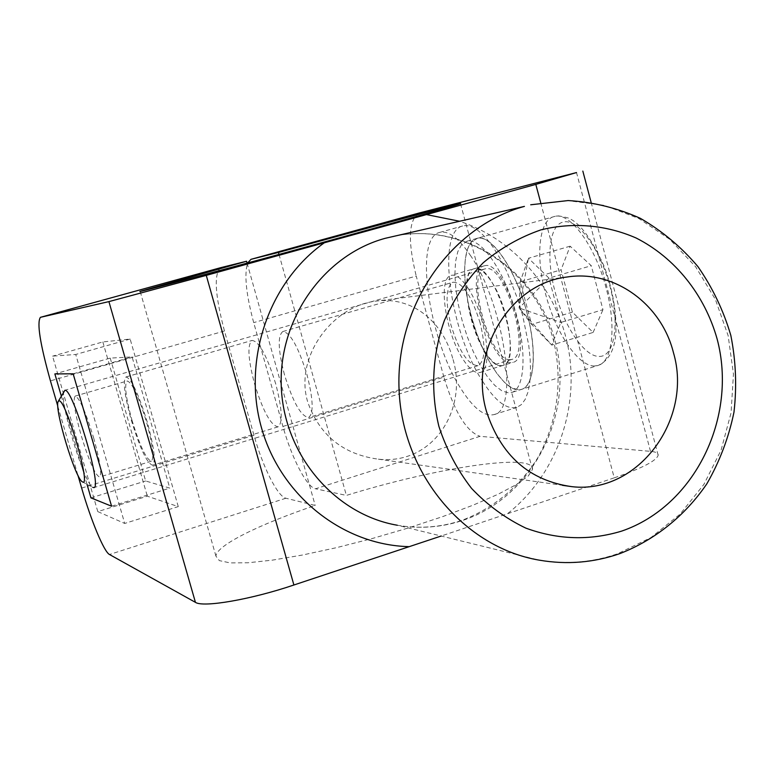 <?xml version="1.0" encoding="UTF-8"?>
<svg xmlns="http://www.w3.org/2000/svg" width="775" height="775" viewBox="0 0 775 775"><rect width="100%" height="100%" fill="white"/><g stroke="black" fill="none" stroke-linecap="round" stroke-linejoin="round"><path stroke-width="0.58" stroke-dasharray="3.88 2.91" d="M284.444 374.625C278.08 350.067 277.537 335.711 282.817 331.545C290.276 332.456 298.317 346.803 306.958 374.596C313.265 399.29 313.807 413.588 308.605 417.493C300.981 416.407 292.931 402.118 284.444 374.625M480.122 322.933C471.684 296.002 462.685 282.439 453.113 282.226C445.867 286.886 445.15 301.184 450.982 325.132C459.265 351.811 468.294 365.316 478.059 365.645C485.169 361.228 485.867 346.987 480.122 322.933M147.308 422.23C138.493 393.642 131.392 378.549 126.005 376.95C122.663 380.632 124.426 395.027 131.304 420.147C139.955 448.376 147.047 463.411 152.578 465.233C155.92 461.842 154.157 447.504 147.308 422.23M275.726 383.916C267.055 355.967 259.189 341.475 252.127 340.428C247.215 344.507 248 358.873 254.462 383.538C262.977 411.176 270.843 425.611 278.07 426.831C282.914 423.034 282.139 408.725 275.726 383.916M540.717 202.759L614.246 477.836L441.178 536.029M452.668 358.253C442.699 321.528 412.222 295.74 375.148 301.223C331.739 306.668 294.122 357.478 307.772 402.196C319.668 435.405 343.189 454.402 378.345 459.178C433.884 465.262 468.439 408.318 452.668 358.253M614.246 477.836C641.845 468.323 656.483 460.796 658.159 455.254C658.343 453.123 655.786 451.825 650.506 451.35L480.025 436.325L315.532 488.783C306.832 487.368 291.603 457.802 282.923 426.444L253.706 322.623C246.111 294.393 244.086 274.505 247.622 262.967M282.923 426.444L443.901 377.154C454.46 411.903 466.502 431.627 480.025 436.325M443.901 377.154L416.223 276.045L253.706 322.623M418.897 213.086C408.551 220.052 407.66 241.035 416.223 276.045M220.672 267.675C213.726 273.856 214.995 294.965 224.469 330.993L253.977 435.308C262.744 466.812 277.663 496.639 285.917 498.228L315.192 505.445C259.121 524.423 216.148 545.532 215.944 556.169L219.354 560.616L230.107 562.892L248.029 562.766L272.509 560.122L302.483 555.026L336.427 547.683L372.494 538.46L408.648 527.882L442.854 516.547L473.244 505.106L498.277 494.169L516.847 484.298L528.317 475.937L532.483 469.418C534.866 452.377 436.267 467.635 346.377 495.409L315.532 488.783M279.01 254.413L346.377 495.409M57.815 406.216L77.917 475.249M247.08 263.113L315.192 505.445M86.984 484.278L61.264 395.889M110.234 358.098L145.661 480.984L169.793 488.114L132.099 356.926L110.234 358.098L54.86 373.908M90.937 497.86L145.661 480.984M111.571 506.201L169.793 488.114M73.15 373.812L132.099 356.926M63.744 391.356C59.065 400.384 83.884 482.748 92.651 487.281L92.709 487.32M510.27 359.668C490.11 362.041 465.107 272.848 484.908 268.925L485.673 268.751C505.213 262.957 532.096 355.89 511.936 359.387L510.27 359.668M526.709 311.831C537.433 350.746 534.653 385.969 521.72 389.321C506.937 395.017 482.447 358.486 471.433 316.588C460.863 278.68 462.752 241.916 476.654 238.468C490.565 233.091 515.394 268.46 526.709 311.831M572.396 312.141L531.64 324.425L519.114 308.014L520.17 281.819L528.453 258.24L519.114 308.014L548.991 278.138L560.858 322.429L519.114 308.014L551.781 345.098L531.64 324.425L520.17 281.819L561.081 269.826L572.396 312.141L593.117 332.436L551.781 345.098L560.858 322.429L602.969 309.68L591.277 265.709L570.129 246.188L561.081 269.826M570.129 246.188L528.453 258.24L548.991 278.138L591.277 265.709M593.117 332.436L602.969 309.68M131.992 420.234C139.868 445.916 146.32 459.585 151.338 461.232C154.38 458.132 152.772 445.102 146.543 422.133C138.541 396.151 132.089 382.433 127.187 380.98C124.145 384.313 125.744 397.401 131.992 420.234M93.659 437.904C100.052 461.057 102.038 474.097 99.587 477.022C95.218 475.153 89.077 461.261 81.142 435.347C74.739 412.348 72.753 399.261 75.194 396.073C79.447 397.749 85.599 411.69 93.659 437.904M97.795 511.607L52.574 356.142L75.747 354.466L124.717 523.445L97.795 511.607L147.328 496.203L178.26 506.608L124.717 523.445M178.26 506.608L130.142 339.053L102.833 341.94L52.574 356.142M102.833 341.94L147.328 496.203M130.142 339.053L75.747 354.466M482.593 381.271C495.283 401.13 506.714 409.839 516.857 407.388L521.381 404.589L525.111 399.512L527.94 392.237L529.761 382.918L530.526 371.767L530.178 359.077L528.724 345.175L522.621 315.318L518.146 300.216L506.966 271.822L500.602 259.344L493.956 248.475C482.002 231.289 471.568 223.791 462.665 225.971C436.073 231.473 450.13 332.058 482.593 381.271M470.299 255.237C504.438 303.994 519.415 411.147 494.101 414.567C484.259 416.921 473.07 408.096 460.534 388.091C428.507 338.501 413.869 237.693 439.657 232.413C448.299 230.311 458.509 237.915 470.299 255.237M467.897 287.98C485.828 314.127 493.743 370.392 480.219 372.436C475.133 373.657 469.282 369.103 462.694 358.767C445.354 332.397 437.536 277.925 451.195 275.358C455.942 274.205 461.512 278.409 467.897 287.98M485.102 351.957C491.786 362.216 497.744 366.711 502.994 365.432C516.925 363.252 509.34 307.142 491.156 281.199C484.685 271.705 478.998 267.549 474.106 268.751C460.03 271.444 467.528 325.781 485.102 351.957M477.429 238.283L471.452 241.974L467.616 248.92L465.3 258.918L464.583 271.424L465.475 285.83L467.887 301.475L471.723 317.643L476.799 333.637L482.893 348.76L489.742 362.322L497.056 373.715L504.506 382.375L511.742 387.849L518.427 389.815L521.72 389.321C535.137 385.407 537.327 347.607 525.363 307.055C513.573 266.464 491.079 235.038 477.429 238.283M467.432 241.112L461.532 244.784L457.773 251.72L455.535 261.708L454.877 274.224L455.816 288.639L458.267 304.294L462.123 320.492L467.199 336.515L473.293 351.666L480.113 365.267L487.388 376.698L494.779 385.398L501.958 390.91L508.565 392.896L511.82 392.421C525.062 388.556 527.077 350.746 515.084 310.116C503.266 269.448 480.897 237.915 467.432 241.112M501.202 365.722C479.938 368.048 453.259 272.887 474.106 268.751L474.872 268.586C495.428 262.357 524.239 361.799 502.994 365.432L501.202 365.722M484.85 265.709L484.065 265.883C462.956 270.097 489.558 365.103 511.083 362.69L512.895 362.39C534.421 358.66 505.668 259.402 484.85 265.709M397.323 525.247C419.188 528.967 440.558 527.387 461.425 520.519C492.503 508.962 519.076 487.204 537.472 458.316C557.797 422.239 563.318 378.781 553.011 338.646C533.752 267.898 461.038 220.885 391.801 236.656C463.993 220.303 538.567 270.775 555.791 343.674C573.946 416.34 532.163 497.511 462.627 520.451C441.343 527.465 419.575 529.063 397.323 525.247L539.293 560.16C566.031 564.694 592.119 562.563 617.559 553.767L650.961 537.569L680.159 514.067L703.865 484.462L721.07 450.188L731.067 412.833L733.45 374.083L728.142 335.672L715.344 299.324L695.592 266.697L669.707 239.301L638.794 218.482L604.248 205.336L567.629 200.638L530.701 204.784M507.896 513.408C554.919 476.16 578.77 412.058 568.957 351.86C559.017 291.7 515.908 239.456 459.217 221.185M650.506 451.35L576.513 172.563M285.917 498.228L109.469 554.493M224.469 330.993L50.433 380.874M81.656 488.066L253.977 435.308M594.667 365.974C578.334 366.711 555.685 332.785 545.736 294.539C535.399 257.106 538.635 220.449 553.902 216.612L554.745 216.409C570.167 211.972 595.374 246.159 606.127 288.097C616.59 326.478 612.463 361.625 598.261 365.383L594.667 365.974M599.511 356.423C614.536 356.577 620.01 323.824 609.964 286.333C600.131 248.814 577.869 218.618 563.677 221.97C549.184 224.285 545.697 257.784 555.22 292.252C564.181 326.788 584.747 357.275 599.511 356.423M282.817 331.545L453.123 282.226M126.015 376.95L252.127 340.428M566.903 277.033L375.148 301.223M378.345 459.178L562.35 485.305M591.122 202.372L658.159 455.254M278.07 426.841L152.578 465.233M478.049 365.645L308.605 417.493M215.944 556.169L140.159 291.342M532.483 469.418L460.505 203.699M484.908 268.925L64.596 390.329M466.666 241.296L555.171 216.303C555.917 215.314 560.267 215.886 568.23 217.998C579.613 222.512 591.519 238.487 603.958 265.932C614.236 292.437 618.237 323.34 614.827 341.63C612.182 353.739 606.67 361.654 598.261 365.383L511.82 392.421M82.237 481.759L92.651 487.281M58.096 401.663L58.416 401.082M511.936 359.387L93.911 487.611M151.338 461.232L99.587 477.022M75.194 396.073L127.187 380.98M494.101 414.567L516.857 407.388M480.219 372.436L512.895 362.39M484.065 265.883L451.195 275.358M439.657 232.413L462.665 225.971"/><path stroke-width="1.16" d="M77.917 475.249L81.656 488.066C90.985 520.413 104.034 551.868 109.469 554.493L195.436 602.349C203.147 607.765 251.139 599.501 293.899 584.999L206.276 275.377L535.806 184.402L540.717 202.759M486.477 411.428C468.584 351.618 510.27 283.408 566.903 277.033C613.945 269.458 661.424 303.955 673.427 352.596C693.286 419.333 637.912 494.469 571.969 486.671C529.461 480.791 500.96 455.71 486.477 411.428M441.178 536.029L293.899 584.999M247.622 262.967L251.003 259.325L419.11 213.018L576.513 172.563L535.806 184.402M251.081 259.305L278.457 252.447L279.01 254.413M278.457 252.447C370.101 227.24 466.899 201.258 460.505 203.699C457.754 204.987 381.271 226.445 292.262 250.8C203.205 275.164 134.695 293.376 140.159 291.342L246.557 261.243L220.672 267.675M206.276 275.377L108.917 301.611L40.474 317.314L220.827 267.637M57.815 406.216L50.433 380.874C40.058 343.771 36.725 322.584 40.426 317.324L40.474 317.314M246.557 261.243L247.08 263.113M61.264 395.889L54.86 373.908L73.15 373.812L111.571 506.201L90.937 497.86L86.984 484.278M92.709 487.32L93.911 487.611C102.532 487.892 72.743 387.839 64.916 390.29L58.416 401.082M59.036 400.82C65.846 399.319 91.421 487.281 82.673 482.002L82.237 481.759C75.146 478.136 54.279 408.929 58.096 401.663L59.036 400.82M397.323 525.247C335.023 514.561 284.008 455.08 281.296 387.132C278.177 319.203 323.94 254.975 385.146 238.332L524.433 206.392C450.817 226.426 395.25 305.757 399.077 389.951C402.399 474.164 464.399 547.508 539.293 560.16C566.825 564.878 593.689 562.698 619.884 553.612C655.137 539.894 685.226 515.53 706.877 483.765C719.684 461.474 728.723 437.623 733.973 412.213C736.938 386.405 735.882 360.782 730.815 335.352C723.492 310.523 712.525 287.612 697.917 266.59C681.438 247.128 662.276 231.057 640.45 218.385C617.462 208.02 593.369 202.072 568.172 200.551L530.701 204.784M459.217 221.185L426.463 214.588M621.608 531.127C589.639 540.785 557.709 539.778 525.818 528.114C505.629 518.436 487.552 505.213 471.597 488.434C457.289 469.931 446.39 449.248 438.902 426.405C430.396 391.239 432.343 354.185 444.433 320.317C454.218 298.549 467.16 279.358 483.242 262.744C500.766 248.029 520.015 237.072 540.969 229.865C573.025 221.95 606.118 224.895 636.12 238.002C675.161 257.765 704.659 294.858 717.088 338.849C737.994 417.086 694.913 506.094 621.608 531.127M324.318 242.788C268.993 282.022 242.12 359.794 261.504 427.868C280.695 496.019 342.918 544.97 408.599 546.627M108.917 301.611L195.436 602.349M562.35 485.305L571.969 486.671M582.829 171.091L591.122 202.372M251.003 259.325L418.994 213.057M40.426 317.324L220.749 267.656"/></g></svg>
